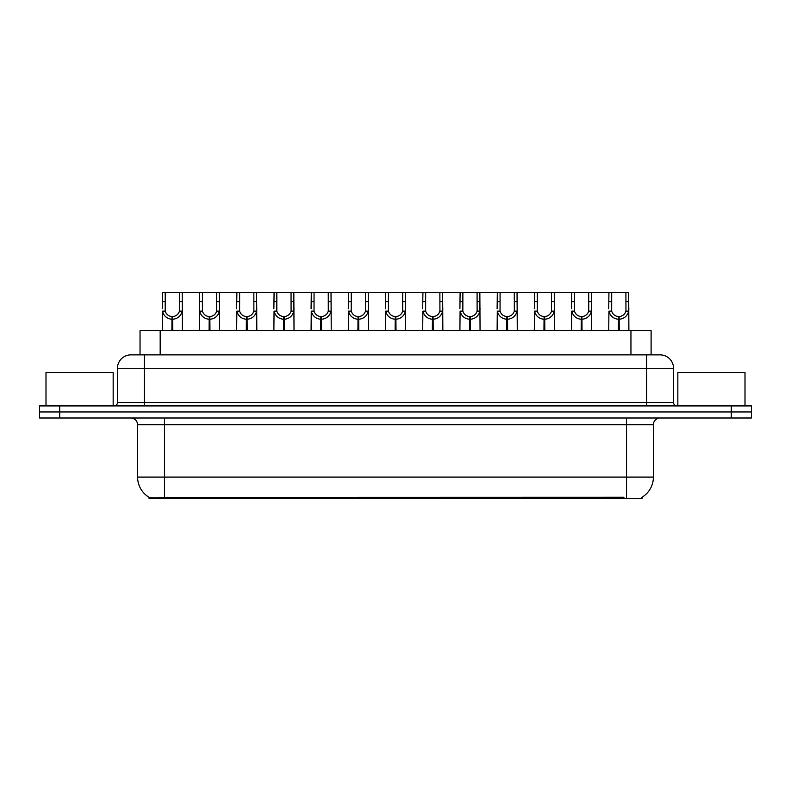 <?xml version="1.0" encoding="UTF-8"?>
<svg xmlns="http://www.w3.org/2000/svg" width="791" height="791" viewBox="0 0 791 791"><rect width="100%" height="100%" fill="white"/><g stroke="black" fill="none" stroke-linecap="round" stroke-linejoin="round"><path stroke-width="1.19" d="M135.597 354.872L140.037 354.872L140.037 330.687L651.102 330.687L651.102 354.872M642.045 497.223L642.045 498.587L149.084 498.587L149.084 497.302M137.604 477.102L164.469 477.102L164.469 424.718L137.604 424.718L137.604 477.102A23.503 23.503 0 0 0 149.222 497.381C150.962 498.053 156.045 498.053 164.469 497.381L623.842 497.262M641.778 497.381A23.503 23.503 0 0 0 653.396 477.102L653.396 424.718A6.714 6.714 0 0 1 660.109 417.994M59.701 405.912L751.45 405.912L751.45 411.953L39.55 411.953L39.55 417.994L59.701 417.994L59.701 411.953L39.55 411.953L39.55 405.912L59.701 405.912L59.701 411.953L751.45 411.953L751.45 417.994L59.701 417.994M673.546 368.299L117.454 368.299A13.427 13.427 0 0 1 130.891 354.872L660.109 354.872A13.427 13.427 0 0 1 673.546 368.299L673.546 402.55C673.724 404.577 674.842 405.694 676.898 405.912M117.454 368.299L117.454 402.55A3.362 3.362 0 0 1 114.102 405.912M171.884 330.687L172.003 316.588C168.552 316.232 166.288 314.403 165.19 311.12L165.22 292.413L182.197 292.413L182.405 330.687M171.884 319.277C166.881 318.704 163.727 315.985 162.432 311.12L162.254 330.687M162.254 308.708L162.462 292.413L165.22 292.413M172.646 330.687L172.646 316.588C176.096 316.232 178.371 314.403 179.458 311.12L179.428 292.413M172.646 316.588L172.764 330.687M172.003 316.588L172.003 330.687M182.405 308.708L182.217 311.12C180.921 315.985 177.767 318.704 172.764 319.277M182.197 292.413L199.668 292.413L199.461 330.687M209.091 330.687L209.21 316.588C205.759 316.232 203.495 314.403 202.397 311.12L202.427 292.413L219.404 292.413L219.611 330.687M209.091 319.277C204.088 318.704 200.934 315.985 199.639 311.12L199.461 308.708M209.852 330.687L209.852 316.588C213.303 316.232 215.577 314.403 216.665 311.12L216.635 292.413M209.852 316.588L209.971 330.687M209.21 316.588L209.21 330.687M219.611 308.708L219.423 311.12C218.128 315.985 214.974 318.704 209.971 319.277M202.427 292.413L199.668 292.413M246.298 330.687L246.416 316.588C242.966 316.232 240.701 314.403 239.604 311.12L239.633 292.413L256.61 292.413L256.818 330.687M246.298 319.277C241.295 318.704 238.14 315.985 236.845 311.12L236.667 330.687M236.667 308.708L236.875 292.413L239.633 292.413M247.059 330.687L247.059 316.588C250.51 316.232 252.784 314.403 253.871 311.12L253.842 292.413M247.059 316.588L247.178 330.687M246.416 316.588L246.416 330.687M256.818 308.708L256.63 311.12C255.335 315.985 252.191 318.704 247.178 319.277M283.504 330.687L283.623 316.588C280.172 316.232 277.908 314.403 276.81 311.12L276.84 292.413L293.817 292.413L294.025 330.687M283.504 319.277C278.501 318.704 275.347 315.985 274.052 311.12L273.874 330.687M273.874 308.708L274.082 292.413L276.84 292.413M284.266 330.687L284.266 316.588C287.716 316.232 289.99 314.403 291.088 311.12L291.048 292.413M284.266 316.588L284.384 330.687M283.623 316.588L283.623 330.687M294.025 308.708L293.837 311.12C292.541 315.985 289.397 318.704 284.384 319.277M320.711 330.687L320.83 316.588C317.379 316.232 315.115 314.403 314.017 311.12L314.047 292.413L331.024 292.413L331.231 330.687M320.711 319.277C315.708 318.704 312.554 315.985 311.259 311.12L311.081 330.687M311.081 308.708L311.288 292.413L314.047 292.413M321.472 330.687L321.472 316.588C324.923 316.232 327.197 314.403 328.295 311.12L328.255 292.413M321.472 316.588L321.591 330.687M320.83 316.588L320.83 330.687M331.231 308.708L331.043 311.12C329.748 315.985 326.604 318.704 321.591 319.277M219.404 292.413L236.875 292.413M256.61 292.413L274.082 292.413M293.817 292.413L311.288 292.413M113.162 405.912L113.162 372.462L45.997 372.462L45.997 405.912M745.003 405.912L745.003 372.462L677.838 372.462L677.838 405.912M357.918 330.687L358.036 316.588C354.586 316.232 352.321 314.403 351.224 311.12L351.253 292.413L368.23 292.413L368.438 330.687M357.918 319.277C352.915 318.704 349.76 315.985 348.465 311.12L348.287 330.687M348.287 308.708L348.495 292.413L351.253 292.413M358.679 330.687L358.679 316.588C362.13 316.232 364.404 314.403 365.501 311.12L365.462 292.413M358.679 316.588L358.798 330.687M358.036 316.588L358.036 330.687M368.438 308.708L368.25 311.12C366.955 315.985 363.811 318.704 358.798 319.277M395.124 330.687L395.243 316.588C391.792 316.232 389.528 314.403 388.43 311.12L388.46 292.413L405.437 292.413L405.645 330.687M395.124 319.277C390.121 318.704 386.967 315.985 385.672 311.12L385.494 330.687M385.494 308.708L385.701 292.413L388.46 292.413M395.886 330.687L395.886 316.588C399.336 316.232 401.61 314.403 402.708 311.12L402.668 292.413M395.886 316.588L396.004 330.687M395.243 316.588L395.243 330.687M405.645 308.708L405.457 311.12C404.161 315.985 401.017 318.704 396.004 319.277M432.331 330.687L432.45 316.588C429.009 316.232 426.735 314.403 425.637 311.12L425.667 292.413L442.644 292.413L442.851 330.687M432.331 319.277C427.328 318.704 424.174 315.985 422.878 311.12L422.701 330.687M422.701 308.708L422.908 292.413L425.667 292.413M433.092 330.687L433.092 316.588C436.543 316.232 438.817 314.403 439.915 311.12L439.875 292.413M433.092 316.588L433.211 330.687M432.45 316.588L432.45 330.687M442.851 308.708L442.663 311.12C441.368 315.985 438.224 318.704 433.211 319.277M331.024 292.413L348.495 292.413M368.23 292.413L385.701 292.413M405.437 292.413L422.908 292.413M469.538 330.687L469.656 316.588C466.215 316.232 463.941 314.403 462.844 311.12L462.873 292.413L479.85 292.413L480.058 330.687M469.538 319.277C464.535 318.704 461.38 315.985 460.085 311.12L459.907 330.687M459.907 308.708L460.115 292.413L462.873 292.413M470.299 330.687L470.299 316.588C473.75 316.232 476.024 314.403 477.121 311.12L477.082 292.413M470.299 316.588L470.418 330.687M469.656 316.588L469.656 330.687M480.058 308.708L479.87 311.12C478.575 315.985 475.431 318.704 470.418 319.277M506.744 330.687L506.863 316.588C503.422 316.232 501.148 314.403 500.05 311.12L500.08 292.413L517.057 292.413L517.265 330.687M506.744 319.277C501.741 318.704 498.587 315.985 497.292 311.12L497.114 330.687M497.114 308.708L497.321 292.413L500.08 292.413M507.506 330.687L507.506 316.588C510.956 316.232 513.23 314.403 514.328 311.12L514.288 292.413M507.506 316.588L507.624 330.687M506.863 316.588L506.863 330.687M517.265 308.708L517.077 311.12C515.781 315.985 512.637 318.704 507.624 319.277M543.951 330.687L544.07 316.588C540.629 316.232 538.355 314.403 537.257 311.12L537.287 292.413L554.264 292.413L554.471 330.687M543.951 319.277C538.948 318.704 535.794 315.985 534.498 311.12L534.321 330.687M534.321 308.708L534.528 292.413L537.287 292.413M544.712 330.687L544.712 316.588C548.163 316.232 550.437 314.403 551.535 311.12L551.495 292.413M544.712 316.588L544.831 330.687M544.07 316.588L544.07 330.687M554.471 308.708L554.283 311.12C552.988 315.985 549.844 318.704 544.831 319.277M581.158 330.687L581.276 316.588C577.835 316.232 575.561 314.403 574.464 311.12L574.493 292.413L591.47 292.413L591.678 330.687M581.158 319.277C576.155 318.704 573 315.985 571.705 311.12L571.527 330.687M571.527 308.708L571.735 292.413L574.493 292.413M581.919 330.687L581.919 316.588C585.37 316.232 587.644 314.403 588.741 311.12L588.702 292.413M581.919 316.588L582.038 330.687M581.276 316.588L581.276 330.687M591.678 308.708L591.49 311.12C590.195 315.985 587.051 318.704 582.038 319.277M618.364 330.687L618.483 316.588C615.042 316.232 612.768 314.403 611.67 311.12L611.7 292.413L628.677 292.413L628.885 330.687M618.364 319.277C613.361 318.704 610.207 315.985 608.922 311.12L608.734 330.687M608.734 308.708L608.941 292.413L611.7 292.413M619.126 330.687L619.126 316.588C622.576 316.232 624.85 314.403 625.948 311.12L625.908 292.413M619.126 316.588L619.244 330.687M618.483 316.588L618.483 330.687M628.885 308.708L628.697 311.12C627.401 315.985 624.257 318.704 619.244 319.277M442.644 292.413L460.115 292.413M479.85 292.413L497.321 292.413M517.057 292.413L534.528 292.413M554.264 292.413L571.735 292.413M591.47 292.413L608.941 292.413M623.911 498.587L623.911 497.262M167.217 498.587L167.217 497.262M160.178 354.872L160.178 330.687M630.951 354.872L630.951 330.687M626.531 417.994L626.531 424.718L164.469 424.718L164.469 417.994M653.396 424.718L626.531 424.718L626.531 477.102L653.396 477.102M626.531 497.381L626.531 477.102L164.469 477.102L164.469 497.381M731.299 417.994L731.299 405.912M144.318 405.912L144.318 354.872M117.454 402.55L673.546 402.55M646.682 354.872L646.682 405.912M165.22 301.618L162.462 301.618M165.19 311.12L162.432 311.12M182.217 311.12L179.458 311.12M182.197 301.618L179.428 301.618M202.427 301.618L199.668 301.618M202.397 311.12L199.639 311.12M219.423 311.12L216.665 311.12M219.404 301.618L216.635 301.618M239.633 301.618L236.875 301.618M239.604 311.12L236.845 311.12M256.63 311.12L253.871 311.12M256.61 301.618L253.842 301.618M276.84 301.618L274.082 301.618M276.81 311.12L274.052 311.12M293.837 311.12L291.088 311.12M293.817 301.618L291.048 301.618M314.047 301.618L311.288 301.618M314.017 311.12L311.259 311.12M331.043 311.12L328.295 311.12M331.024 301.618L328.255 301.618M351.253 301.618L348.495 301.618M351.224 311.12L348.465 311.12M368.25 311.12L365.501 311.12M368.23 301.618L365.462 301.618M388.46 301.618L385.701 301.618M388.43 311.12L385.672 311.12M405.457 311.12L402.708 311.12M405.437 301.618L402.668 301.618M425.667 301.618L422.908 301.618M425.637 311.12L422.878 311.12M442.663 311.12L439.915 311.12M442.644 301.618L439.875 301.618M462.873 301.618L460.115 301.618M462.844 311.12L460.085 311.12M479.87 311.12L477.121 311.12M479.85 301.618L477.082 301.618M500.08 301.618L497.321 301.618M500.05 311.12L497.292 311.12M517.077 311.12L514.328 311.12M517.057 301.618L514.288 301.618M537.287 301.618L534.528 301.618M537.257 311.12L534.498 311.12M554.283 311.12L551.535 311.12M554.264 301.618L551.495 301.618M574.493 301.618L571.735 301.618M574.464 311.12L571.705 311.12M591.49 311.12L588.741 311.12M591.47 301.618L588.702 301.618M611.7 301.618L608.941 301.618M611.67 311.12L608.922 311.12M628.697 311.12L625.948 311.12M628.677 301.618L625.908 301.618M137.604 424.718C137.209 420.634 134.964 418.399 130.891 417.994"/></g></svg>
